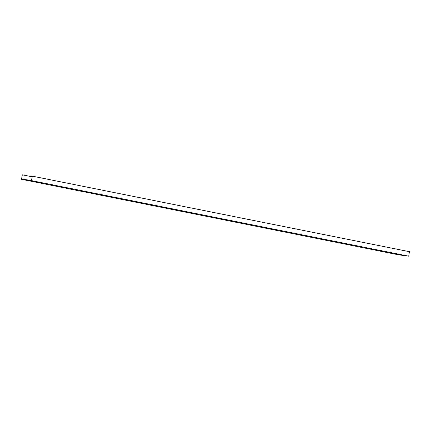 <?xml version="1.0" encoding="UTF-8"?>
<svg xmlns="http://www.w3.org/2000/svg" width="431" height="431" viewBox="0 0 431 431"><rect width="100%" height="100%" fill="white"/><g stroke="black" fill="none" stroke-linecap="round" stroke-linejoin="round"><path stroke-width="0.65" d="M31.582 180.637L21.55 179.312L398.68 254.845L408.717 256.17L31.582 180.637L32.32 176.155L31.479 180.433L21.717 179.145L22.283 174.83L21.55 179.312M32.32 176.155L409.45 251.688L408.717 256.17M32.077 176.785L22.423 174.851"/></g></svg>
